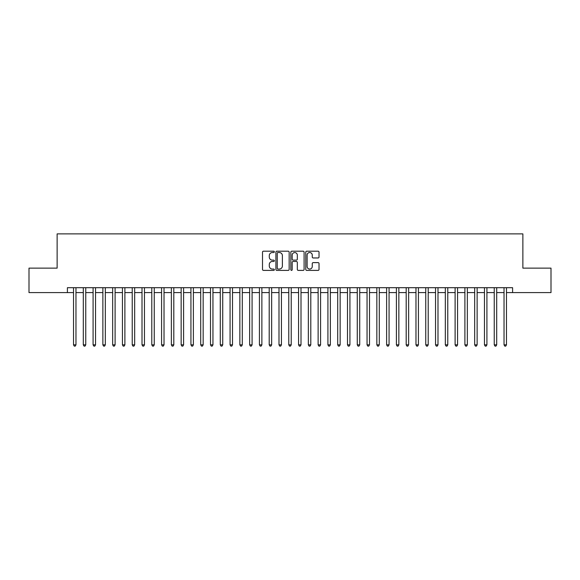 <?xml version="1.0" encoding="UTF-8"?>
<svg xmlns="http://www.w3.org/2000/svg" width="580" height="580" viewBox="0 0 580 580"><rect width="100%" height="100%" fill="white"/><g stroke="black" fill="none" stroke-linecap="round" stroke-linejoin="round"><path stroke-width="0.87" d="M274.347 251.865A0.674 0.674 0 0 0 273.673 251.191L263.472 251.191A0.957 0.957 0 0 0 262.508 252.148L262.508 269.439A0.957 0.957 0 0 0 263.472 270.396L273.673 270.396A0.674 0.674 0 0 0 274.347 269.722A0.674 0.674 0 0 0 273.673 269.055L272.353 269.055A3.074 3.074 0 0 1 269.279 265.981L269.279 264.538A3.074 3.074 0 0 1 272.353 261.464L273.673 261.464A0.674 0.674 0 0 0 274.347 260.797A0.674 0.674 0 0 0 273.673 260.123L272.353 260.123A3.074 3.074 0 0 1 269.279 257.049L269.279 255.606A3.074 3.074 0 0 1 272.353 252.532L273.673 252.532A0.674 0.674 0 0 0 274.347 251.865M318.065 257.962A0.957 0.957 0 0 0 319.029 256.998L319.029 252.148A0.957 0.957 0 0 0 318.065 251.191L306.733 251.191A0.957 0.957 0 0 0 305.776 252.148L305.776 269.439A0.957 0.957 0 0 0 306.733 270.396L318.065 270.396A0.957 0.957 0 0 0 319.029 269.439L319.029 263.581A0.957 0.957 0 0 0 318.065 262.617L313.214 262.617A0.957 0.957 0 0 0 312.257 263.581L312.257 266.481A2.567 2.567 0 0 1 309.691 269.055A2.567 2.567 0 0 1 307.117 266.481L307.117 255.106A2.567 2.567 0 0 1 309.691 252.532A2.567 2.567 0 0 1 312.257 255.106L312.257 256.998A0.957 0.957 0 0 0 313.214 257.962L318.065 257.962M67.403 292.595L29 292.595L29 268.134L57.13 268.134L57.13 233.885L522.87 233.885L522.87 268.134L551 268.134L551 292.595L512.597 292.595L512.597 287.702L67.403 287.702L67.403 292.595L73.522 292.595M289.159 252.148A0.957 0.957 0 0 0 288.202 251.191L276.863 251.191A0.957 0.957 0 0 0 275.906 252.148L275.906 269.439A0.957 0.957 0 0 0 276.863 270.396L288.202 270.396A0.957 0.957 0 0 0 289.159 269.439L289.159 252.148M291.798 251.191L303.137 251.191A0.957 0.957 0 0 1 304.094 252.148L304.094 269.439A0.957 0.957 0 0 1 303.137 270.396L298.287 270.396A0.957 0.957 0 0 1 297.322 269.439L297.322 262.428A0.957 0.957 0 0 0 296.365 261.464L293.146 261.464A0.957 0.957 0 0 0 292.182 262.428L292.182 269.722A0.674 0.674 0 0 1 291.515 270.396A0.674 0.674 0 0 1 290.841 269.722L290.841 252.148A0.957 0.957 0 0 1 291.798 251.191M75.965 292.595L83.302 292.595M85.753 292.595L93.09 292.595M95.533 292.595L102.87 292.595M105.321 292.595L112.658 292.595M115.101 292.595L122.438 292.595M124.888 292.595L132.225 292.595M134.669 292.595L142.013 292.595M144.456 292.595L151.793 292.595M154.244 292.595L161.581 292.595M164.024 292.595L171.361 292.595M173.811 292.595L181.149 292.595M183.592 292.595L190.936 292.595M193.379 292.595L200.716 292.595M203.16 292.595L210.504 292.595M212.947 292.595L220.284 292.595M222.735 292.595L230.071 292.595M232.515 292.595L239.852 292.595M242.302 292.595L249.639 292.595M252.082 292.595L259.427 292.595M261.87 292.595L269.207 292.595M271.657 292.595L278.994 292.595M281.438 292.595L288.775 292.595M291.225 292.595L298.562 292.595M301.005 292.595L308.342 292.595M310.793 292.595L318.13 292.595M320.573 292.595L327.918 292.595M330.361 292.595L337.698 292.595M340.148 292.595L347.485 292.595M349.928 292.595L357.265 292.595M359.716 292.595L367.053 292.595M369.496 292.595L376.84 292.595M379.284 292.595L386.621 292.595M389.064 292.595L396.408 292.595M398.851 292.595L406.188 292.595M408.639 292.595L415.976 292.595M418.419 292.595L425.756 292.595M428.207 292.595L435.544 292.595M437.987 292.595L445.331 292.595M447.774 292.595L455.111 292.595M457.562 292.595L464.899 292.595M467.342 292.595L474.679 292.595M477.13 292.595L484.467 292.595M486.91 292.595L494.247 292.595M496.697 292.595L504.034 292.595M506.478 292.595L512.597 292.595M277.921 252.532A0.674 0.674 0 0 0 277.247 253.206L277.247 268.38A0.674 0.674 0 0 0 277.921 269.055L279.313 269.055A3.074 3.074 0 0 0 282.387 265.981L282.387 255.606A3.074 3.074 0 0 0 279.313 252.532L277.921 252.532M297.322 255.149A2.567 2.567 0 0 0 294.756 252.583A2.567 2.567 0 0 0 292.182 255.149L292.182 259.159A0.957 0.957 0 0 0 293.146 260.123L296.365 260.123A0.957 0.957 0 0 0 297.322 259.159L297.322 255.149M75.965 287.702L75.965 344.839L73.522 344.839L73.522 287.702M75.965 344.839L75.233 346.115L74.254 346.115L73.522 344.839M85.753 287.702L85.753 344.839L83.302 344.839L83.302 287.702M85.753 344.839L85.014 346.115L84.035 346.115L83.302 344.839M95.533 287.702L95.533 344.839L93.09 344.839L93.09 287.702M95.533 344.839L94.801 346.115L93.822 346.115L93.09 344.839M105.321 287.702L105.321 344.839L102.87 344.839L102.87 287.702M105.321 344.839L104.581 346.115L103.61 346.115L102.87 344.839M115.101 287.702L115.101 344.839L112.658 344.839L112.658 287.702M115.101 344.839L114.369 346.115L113.39 346.115L112.658 344.839M124.888 287.702L124.888 344.839L122.438 344.839L122.438 287.702M124.888 344.839L124.156 346.115L123.177 346.115L122.438 344.839M134.669 287.702L134.669 344.839L132.225 344.839L132.225 287.702M134.669 344.839L133.936 346.115L132.958 346.115L132.225 344.839M144.456 287.702L144.456 344.839L142.013 344.839L142.013 287.702M144.456 344.839L143.724 346.115L142.745 346.115L142.013 344.839M154.244 287.702L154.244 344.839L151.793 344.839L151.793 287.702M154.244 344.839L153.504 346.115L152.525 346.115L151.793 344.839M164.024 287.702L164.024 344.839L161.581 344.839L161.581 287.702M164.024 344.839L163.292 346.115L162.313 346.115L161.581 344.839M173.811 287.702L173.811 344.839L171.361 344.839L171.361 287.702M173.811 344.839L173.079 346.115L172.1 346.115L171.361 344.839M183.592 287.702L183.592 344.839L181.149 344.839L181.149 287.702M183.592 344.839L182.859 346.115L181.881 346.115L181.149 344.839M193.379 287.702L193.379 344.839L190.936 344.839L190.936 287.702M193.379 344.839L192.647 346.115L191.668 346.115L190.936 344.839M203.16 287.702L203.16 344.839L200.716 344.839L200.716 287.702M203.16 344.839L202.427 346.115L201.448 346.115L200.716 344.839M212.947 287.702L212.947 344.839L210.504 344.839L210.504 287.702M212.947 344.839L212.215 346.115L211.236 346.115L210.504 344.839M222.735 287.702L222.735 344.839L220.284 344.839L220.284 287.702M222.735 344.839L221.995 346.115L221.016 346.115L220.284 344.839M232.515 287.702L232.515 344.839L230.071 344.839L230.071 287.702M232.515 344.839L231.782 346.115L230.804 346.115L230.071 344.839M242.302 287.702L242.302 344.839L239.852 344.839L239.852 287.702M242.302 344.839L241.57 346.115L240.591 346.115L239.852 344.839M252.082 287.702L252.082 344.839L249.639 344.839L249.639 287.702M252.082 344.839L251.35 346.115L250.371 346.115L249.639 344.839M261.87 287.702L261.87 344.839L259.427 344.839L259.427 287.702M261.87 344.839L261.138 346.115L260.159 346.115L259.427 344.839M271.657 287.702L271.657 344.839L269.207 344.839L269.207 287.702M271.657 344.839L270.918 346.115L269.939 346.115L269.207 344.839M281.438 287.702L281.438 344.839L278.994 344.839L278.994 287.702M281.438 344.839L280.705 346.115L279.727 346.115L278.994 344.839M291.225 287.702L291.225 344.839L288.775 344.839L288.775 287.702M291.225 344.839L290.486 346.115L289.514 346.115L288.775 344.839M301.005 287.702L301.005 344.839L298.562 344.839L298.562 287.702M301.005 344.839L300.273 346.115L299.294 346.115L298.562 344.839M310.793 287.702L310.793 344.839L308.342 344.839L308.342 287.702M310.793 344.839L310.061 346.115L309.082 346.115L308.342 344.839M320.573 287.702L320.573 344.839L318.13 344.839L318.13 287.702M320.573 344.839L319.841 346.115L318.862 346.115L318.13 344.839M330.361 287.702L330.361 344.839L327.918 344.839L327.918 287.702M330.361 344.839L329.629 346.115L328.65 346.115L327.918 344.839M340.148 287.702L340.148 344.839L337.698 344.839L337.698 287.702M340.148 344.839L339.409 346.115L338.43 346.115L337.698 344.839M349.928 287.702L349.928 344.839L347.485 344.839L347.485 287.702M349.928 344.839L349.196 346.115L348.217 346.115L347.485 344.839M359.716 287.702L359.716 344.839L357.265 344.839L357.265 287.702M359.716 344.839L358.984 346.115L358.005 346.115L357.265 344.839M369.496 287.702L369.496 344.839L367.053 344.839L367.053 287.702M369.496 344.839L368.764 346.115L367.785 346.115L367.053 344.839M379.284 287.702L379.284 344.839L376.84 344.839L376.84 287.702M379.284 344.839L378.551 346.115L377.573 346.115L376.84 344.839M389.064 287.702L389.064 344.839L386.621 344.839L386.621 287.702M389.064 344.839L388.332 346.115L387.353 346.115L386.621 344.839M398.851 287.702L398.851 344.839L396.408 344.839L396.408 287.702M398.851 344.839L398.119 346.115L397.14 346.115L396.408 344.839M408.639 287.702L408.639 344.839L406.188 344.839L406.188 287.702M408.639 344.839L407.899 346.115L406.921 346.115L406.188 344.839M418.419 287.702L418.419 344.839L415.976 344.839L415.976 287.702M418.419 344.839L417.687 346.115L416.708 346.115L415.976 344.839M428.207 287.702L428.207 344.839L425.756 344.839L425.756 287.702M428.207 344.839L427.474 346.115L426.496 346.115L425.756 344.839M437.987 287.702L437.987 344.839L435.544 344.839L435.544 287.702M437.987 344.839L437.255 346.115L436.276 346.115L435.544 344.839M447.774 287.702L447.774 344.839L445.331 344.839L445.331 287.702M447.774 344.839L447.042 346.115L446.063 346.115L445.331 344.839M457.562 287.702L457.562 344.839L455.111 344.839L455.111 287.702M457.562 344.839L456.822 346.115L455.844 346.115L455.111 344.839M467.342 287.702L467.342 344.839L464.899 344.839L464.899 287.702M467.342 344.839L466.61 346.115L465.631 346.115L464.899 344.839M477.13 287.702L477.13 344.839L474.679 344.839L474.679 287.702M477.13 344.839L476.39 346.115L475.419 346.115L474.679 344.839M486.91 287.702L486.91 344.839L484.467 344.839L484.467 287.702M486.91 344.839L486.178 346.115L485.199 346.115L484.467 344.839M496.697 287.702L496.697 344.839L494.247 344.839L494.247 287.702M496.697 344.839L495.965 346.115L494.986 346.115L494.247 344.839M506.478 287.702L506.478 344.839L504.034 344.839L504.034 287.702M506.478 344.839L505.745 346.115L504.767 346.115L504.034 344.839"/></g></svg>

